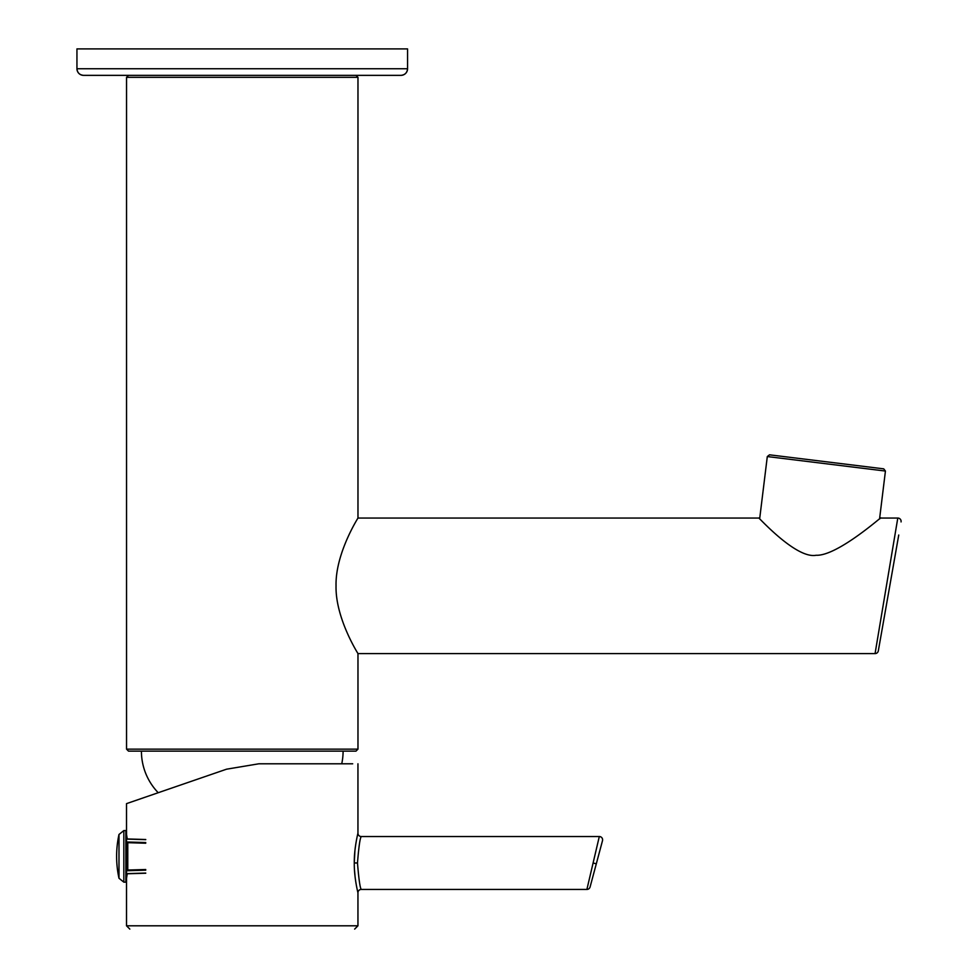 <?xml version="1.0" encoding="UTF-8"?>
<svg xmlns="http://www.w3.org/2000/svg" width="978" height="978" viewBox="0 0 978 978"><rect width="100%" height="100%" fill="white"/><g stroke="black" fill="none" stroke-linecap="round" stroke-linejoin="round"><path stroke-width="1.47" d="M126.541 749.148L128.521 751.128L355.98 751.128L357.972 749.148L357.972 653.597C359.684 656.152 335.283 619.257 336.041 585.822C335.283 552.387 359.684 515.479 357.972 518.047L357.972 77.335L126.541 77.335L126.541 749.148L357.96 749.148M357.972 653.597L875.065 653.597L897.792 518.047L880.665 518.047C883.757 514.673 837.547 556.286 816.117 555.26C795.884 559.208 757.449 515.871 758.757 518.047L357.972 518.047M759.649 518.927L767.302 456.555L885.432 471.054L879.564 518.927L880.665 518.047M892.853 547.509L878.342 634.062M875.065 653.597A3.301 3.301 10 0 0 878.317 650.859L898.745 535.027M897.792 518.047A3.301 3.301 -170 0 1 901.056 521.922M898.293 537.57L890.775 580.247M890.053 584.318L888.599 592.582M887.877 596.617L887.168 600.7M886.471 604.636L884.454 616.079M883.831 619.624L881.08 635.223M880.212 640.113L878.317 650.859M126.517 831.08L126.517 803.635L226.541 769.197L258.84 763.794L341.738 763.794A59.89 59.89 0 0 0 343.095 751.128M158.216 792.718A59.89 59.89 0 0 1 141.419 751.128M593.096 862.975L596.299 863.831L590.089 886.973A3.301 3.301 15 0 1 586.898 889.43L599.306 836.532L361.261 836.532C360.026 838.06 358.767 846.887 357.483 862.975C358.816 879.308 360.075 888.122 361.261 889.43A3.301 3.301 -43.5 0 0 357.948 892.731L357.948 925.799L126.517 925.799L129.829 929.1M586.898 889.43L361.261 889.43M126.541 834.637L127.274 838.953L126.541 838.892L127.262 838.916M127.776 842.681L127.776 870.041M127.262 873.806L126.541 873.831L127.262 873.806L126.541 878.085M357.948 763.794L357.948 833.219C358.29 831.703 354.048 848.024 354.281 862.975C354.085 878.44 358.315 894.271 357.948 892.731M126.517 878.183L126.517 925.799M226.541 769.197L225.515 769.552M126.517 803.635L144.426 797.473M341.738 763.794L352.691 763.794M354.488 870.004L355.136 877.303M354.892 850.909L354.281 862.975L357.483 862.975M599.306 836.532A3.301 3.301 -165 0 1 602.497 840.689L596.299 863.831M118.986 878.256A102.225 102.225 0 0 1 118.986 834.478L118.986 878.256L123.839 882.156L125.881 882.156A0.66 0.66 180 0 0 126.517 881.643M123.839 882.156L123.839 830.579L125.881 830.579A0.66 0.66 0 0 1 126.541 831.239L125.881 830.579L125.881 882.156L126.541 881.496L126.541 831.239M127.274 873.721L145.722 873.183M145.722 839.552L127.274 839.002M126.541 842.645L145.722 843.219M145.746 842.547L126.541 841.985M126.541 839.087L145.746 839.662M145.746 873.073L126.541 873.635M126.541 870.75L145.746 870.175M145.722 869.515L126.541 870.078M874.845 467.753L769.515 454.819L767.302 456.555M885.432 471.054L883.709 468.841L778.378 455.907M407.557 68.741L407.557 48.9L76.944 48.9L76.944 68.741L407.557 68.741A6.614 6.614 -90 0 1 400.943 75.355L400.943 75.355C404.953 74.951 407.166 72.751 407.557 68.741M83.558 75.355A6.614 6.614 90 0 1 76.944 68.741C77.348 72.751 79.548 74.951 83.558 75.355L400.943 75.355M126.541 77.335L128.521 75.355M357.948 833.219A3.301 3.301 40.5 0 0 361.261 836.532M127.849 869.405L126.541 869.442M126.541 843.293L127.849 843.329M357.972 77.335L355.98 75.355M357.948 925.799L354.647 929.1M123.839 830.579L118.986 834.478M126.541 838.941L145.734 839.503M145.734 873.22L126.541 873.794"/></g></svg>
